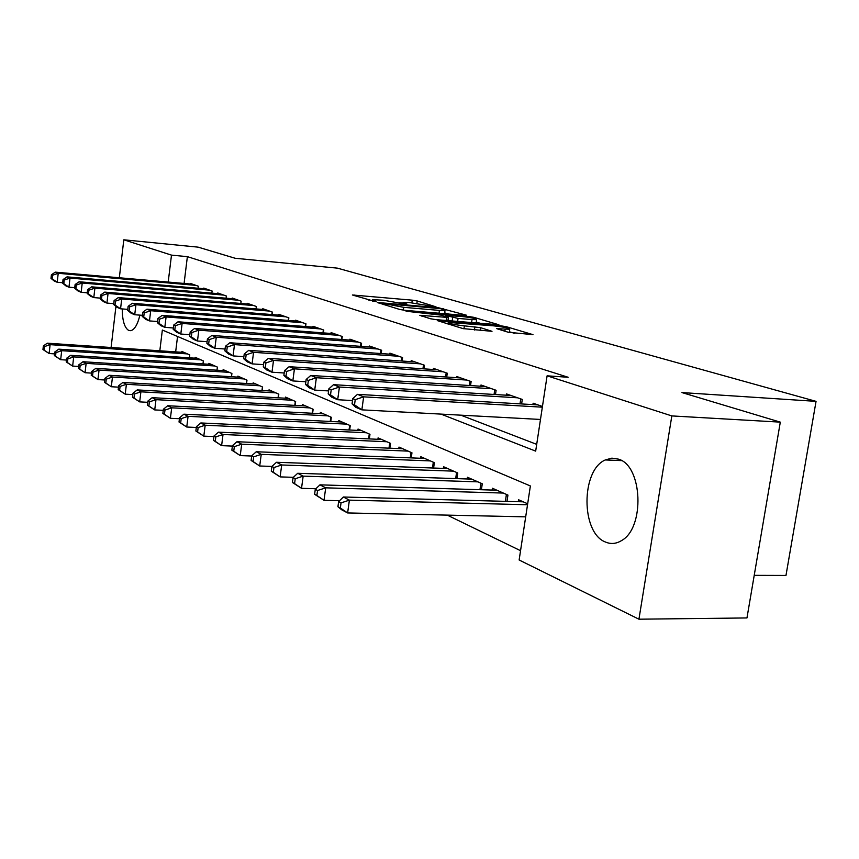 <?xml version="1.0" encoding="UTF-8"?>
<svg xmlns="http://www.w3.org/2000/svg" width="859" height="859" viewBox="0 0 859 859"><rect width="100%" height="100%" fill="white"/><g stroke="black" fill="none" stroke-linecap="round" stroke-linejoin="round"><path stroke-width="1.29" d="M436.018 306.856L417.227 300.972L412.245 300.167L352.373 294.981L375.158 301.53L376.221 301.348L372.581 299.684L383.458 300.231L405.877 304.215L406.865 304.032L403.096 302.347L408.809 302.465L436.018 306.856M605.412 542.008C580.845 532.881 580.899 470.174 605.316 459.941L611.887 458.148L618.523 459.157C642.682 465.771 645.066 528.167 621.401 540.665C616.096 543.876 610.77 544.316 605.412 542.008M139.91 315.135C137.665 324.412 134.648 329.598 130.836 330.683L128.7 330.425C124.512 327.827 122.354 320.654 122.225 308.929M508.335 332.283L532.977 334.645L506.434 326.731L500.937 325.829L437.661 320.697L463.044 328.6L492.003 331.316L480.514 327.655L464.375 325.862C453.595 324.638 448.205 323.489 448.215 322.415L493.603 325.84C504.297 327.064 509.677 328.213 509.72 329.287L496.717 328.643L508.335 332.283M119.326 277.758L123.814 239.801L198.161 247.156L235.162 258.269L337.404 268.148L816.05 401.357L681.949 392.574L780.305 422.134L671.835 415.917L638.935 619.199L519.137 559.993L530.379 485.958L162.351 330.039L159.817 350.805M123.814 239.801L171.489 255.123L168.203 282.053M440.989 414.102L535.672 451.125L547.097 375.823L568.132 377.262L187.38 256.648L171.489 255.123M547.097 375.823L671.835 415.917M465.095 315.457L466.362 315.167L438.144 307.662L377.241 302.475L399.703 309.455L405.029 310.324L465.095 315.457M473.921 317.347L498.896 324.777L435.91 319.645L430.402 318.732L419.815 315.317L448.377 317.476L441.225 315.146L406.082 311.237L468.617 316.477L473.921 317.347L473.781 318.335M198.064 288.237L198.322 286.197L190.279 283.384L190.204 283.985M211.84 293.134L212.109 291.008L203.776 288.098L203.701 288.731M226.089 298.213L226.368 296.001L217.757 292.983L217.671 293.638M240.864 303.463L241.154 301.165L232.22 298.041L232.134 298.717M256.165 308.918L256.476 306.523L247.209 303.281L247.124 303.989M272.035 314.577L272.357 312.075L262.757 308.714L262.661 309.455M288.506 320.45L288.849 317.841L278.885 314.351L278.778 315.113M305.611 326.549L305.976 323.822L295.625 320.203L295.517 321.008M323.392 332.895L323.779 330.039L313.009 326.28L312.901 327.118M341.882 339.498L342.29 336.513L331.091 332.605L330.973 333.475M361.134 346.381L361.564 343.256L349.903 339.176L349.785 340.089M381.192 353.554L381.643 350.268L369.499 346.027L369.359 346.982M402.098 361.038L402.581 357.591L389.911 353.156L389.771 354.166M423.916 368.855L424.432 365.225L411.214 360.608L411.064 361.66M446.712 377.026L447.26 373.203L433.441 368.371L433.29 369.488M470.539 385.584L471.129 381.546L456.677 376.5L456.516 377.67M495.482 394.539L496.115 390.287L480.986 384.993L480.804 386.228M521.617 403.945L522.293 399.435L506.445 393.894L506.252 395.204M187.38 256.648L184.084 283.449M460.821 415.165L536.692 444.35M532.913 404.6L533.128 403.215L542.448 406.479M447.271 515.132L520.554 550.694M177.555 336.47L175.655 351.879M181.754 352.287L181.861 351.438L189.785 354.928L189.42 357.806M195.036 358.182L195.154 357.301L203.347 360.909L202.971 363.894M208.78 364.27L208.898 363.357L217.381 367.094L216.983 370.197M223.018 370.573L223.136 369.628L231.919 373.493L231.5 376.725M237.75 377.112L237.879 376.124L246.984 380.129L246.544 383.501M253.029 383.887L253.158 382.856L262.607 387.012L262.145 390.523M268.878 390.909L269.017 389.836L278.81 394.152L278.337 397.814M285.328 398.211L285.467 397.083L295.646 401.572L295.142 405.394M302.411 405.792L302.561 404.61L313.138 409.271L312.601 413.276M320.16 413.662L320.332 412.438L331.327 417.281L330.758 421.479M338.629 421.866L338.811 420.577L350.257 425.624L349.656 430.015M357.859 430.402L358.042 429.06L369.971 434.31L369.338 438.917M377.896 439.303L378.089 437.886L390.523 443.362L389.846 448.205M398.78 448.581L398.995 447.088L411.966 452.811L411.246 457.901M420.588 458.266L420.813 456.709L434.364 462.679L433.591 468.037M443.362 468.391L443.609 466.748L457.772 472.987L456.956 478.635M467.189 478.978L467.436 477.25L482.275 483.778L481.394 489.748M492.121 490.07L492.39 488.234L507.937 495.085L506.982 501.398M518.245 501.699L518.546 499.755L527.673 503.782M754.223 575.347L785.974 575.444L816.05 401.357M111.09 347.508L115.944 306.395M780.305 422.134L746.965 617.943L638.935 619.199M402.989 303.109L399.435 302.787M372.473 300.425L368.769 300.102M448.795 314.072L444.661 312.859M440.86 308.714L384.059 303.581L403.709 307.329L439.421 310.41L445.005 310.518L440.86 308.714M476.283 322.114L480.578 323.371M472.031 319.591L476.638 319.677C476.53 318.678 471.366 317.594 461.143 316.423L445.918 315.543L458.062 318.421L472.031 319.591L471.591 322.619M449.654 320.783L447.979 320.289M514.358 333.249L509.344 331.778M184.159 352.448L47.288 343.181L50.112 344.652L49.113 353.521L54.568 353.876M44.077 350.118L49.113 353.521L42.95 349.516L44.077 350.118L44.475 346.574L43.347 345.973L42.95 349.516M44.475 346.574L50.112 344.652L187.455 353.908M43.347 345.973L47.288 343.181M195.959 285.371L58.219 273.302L55.33 272.142L192.609 284.2M62.675 282.729L57.199 282.267L54.321 281.065L50.992 278.359L52.141 278.831L52.539 275.245L51.4 274.783L50.992 278.359M52.539 275.245L58.219 273.302L57.199 282.267L52.141 278.831M55.33 272.142L51.4 274.783M197.527 358.343L58.756 349.151L61.698 350.676L60.667 359.696L66.433 360.061M55.545 356.227L60.667 359.696L54.375 355.605L55.545 356.227L55.953 352.619L54.783 352.007L54.375 355.605M55.953 352.619L61.698 350.676L200.931 359.846M54.783 352.007L58.756 349.151M211.357 364.431L70.653 355.325L73.691 356.904L72.639 366.084L78.727 366.46M67.421 362.562L72.639 366.084L66.218 361.918L67.421 362.562L67.84 358.89L66.637 358.257L66.218 361.918M67.84 358.89L73.691 356.904L214.89 365.988M66.637 358.257L70.653 355.325M225.681 370.744L82.99 361.736L86.136 363.368L85.052 372.72L91.484 373.107M79.747 369.123L85.052 372.72L78.491 368.457L79.747 369.123L80.177 365.386L78.921 364.731L78.491 368.457M80.177 365.386L86.136 363.368L229.332 372.355M78.921 364.731L82.99 361.736M240.509 377.284L95.779 368.382L99.053 370.079L97.937 379.592L104.734 379.989M92.536 375.941L97.937 379.592L91.226 375.243L92.536 375.941L92.976 372.14L91.677 371.453L91.226 375.243M92.976 372.14L99.053 370.079L244.31 378.948M91.677 371.453L95.779 368.382M209.66 290.159L69.998 278.069L67.013 276.866L206.192 288.946M74.744 287.679L68.956 287.196L65.982 285.94L62.621 283.202L63.813 283.695L64.221 280.055L63.04 279.562L62.621 283.202M64.221 280.055L69.998 278.069L68.956 287.196L63.813 283.695M67.013 276.866L63.04 279.562M223.845 295.109L82.228 283.019L79.125 281.763L220.248 293.853M87.264 292.801L81.154 292.296L78.062 291.008L74.679 288.227L75.914 288.742L76.333 285.027L75.109 284.522L74.679 288.227M76.333 285.027L82.228 283.019L81.154 292.296L75.914 288.742M79.125 281.763L75.109 284.522M238.523 300.242L94.898 288.141L91.688 286.842L234.808 298.943M100.245 298.116L93.803 297.59L90.592 296.248L87.189 293.445L88.466 293.971L88.896 290.192L87.618 289.666L87.189 293.445M88.896 290.192L94.898 288.141L93.803 297.59L88.466 293.971M91.688 286.842L87.618 289.666M253.749 305.568L108.051 293.467L104.723 292.114L249.894 304.215M113.742 303.635L106.924 303.087L103.595 301.702L100.159 298.846L101.491 299.404L101.942 295.55L100.61 295.002L100.159 298.846M101.942 295.55L108.051 293.467L106.924 303.087L101.491 299.404M104.723 292.114L100.61 295.002M255.896 384.059L109.061 375.286L112.465 377.047L111.316 386.743L118.499 387.151M105.807 383.017L111.316 386.743L104.454 382.298L105.807 383.017L106.269 379.141L104.916 378.432L104.454 382.298M106.269 379.141L112.465 377.047L259.826 385.788M104.916 378.432L109.061 375.286M269.533 311.087L121.72 298.996L118.252 297.59L265.538 309.691M127.766 309.369L120.561 308.8L117.103 307.35L113.646 304.462L115.02 305.042L115.482 301.122L114.107 300.553L113.646 304.462M115.482 301.122L121.72 298.996L120.561 308.8L115.02 305.042M118.252 297.59L114.107 300.553M271.852 391.081L122.869 382.459L126.402 384.295L125.221 394.163L132.812 394.582M119.605 390.373L125.221 394.163L118.198 389.621L119.605 390.373L120.077 386.421L118.671 385.68L118.198 389.621M120.077 386.421L126.402 384.295L275.932 392.885M118.671 385.68L122.869 382.459M285.918 316.81L135.926 304.741L132.318 303.281L281.763 315.36M142.347 315.328L134.734 314.738L131.137 313.234L127.647 310.303L129.086 310.904L129.559 306.899L128.131 306.319L127.647 310.303M129.559 306.899L135.926 304.741L134.734 314.738L129.086 310.904M132.318 303.281L128.131 306.319M288.42 398.383L137.225 389.911L140.897 391.822L139.684 401.894L147.716 402.313M133.961 398.018L139.684 401.894L132.501 397.245L133.961 398.018L134.444 393.991L132.984 393.218L132.501 397.245M134.444 393.991L140.897 391.822L292.651 400.251M132.984 393.218L137.225 389.911M302.926 322.759L150.701 310.711L146.953 309.197L298.621 321.245M157.53 321.524L149.466 320.912L145.729 319.344L142.218 316.38L143.711 317.003L144.205 312.923L142.712 312.311L142.218 316.38M144.205 312.923L150.701 310.711L149.466 320.912L143.711 317.003M146.953 309.197L142.712 312.311M305.621 405.963L152.15 397.674L155.984 399.66L154.727 409.926L163.242 410.355M148.897 405.974L154.727 409.926L147.372 405.169L148.897 405.974L149.391 401.872L147.866 401.067L147.372 405.169M149.391 401.872L155.984 399.66L310.024 407.907M147.866 401.067L152.15 397.674M320.611 328.933L166.088 316.939L162.179 315.36L316.123 327.365M173.357 327.977L164.821 327.333L160.923 325.701L157.39 322.705L158.947 323.349L159.452 319.183L157.895 318.549L157.39 322.705M159.452 319.183L166.088 316.939L164.821 327.333L158.947 323.349M162.179 315.36L157.895 318.549M323.51 413.845L167.709 405.749L171.703 407.821L170.404 418.301L179.424 418.73M164.445 414.274L170.404 418.301L162.866 413.426L164.445 414.274L164.96 410.076L163.382 409.238L162.866 413.426M164.96 410.076L171.703 407.821L328.095 415.863M163.382 409.238L167.709 405.749M342.118 422.037L183.923 414.178L188.078 416.336L186.747 427.03L196.314 427.471M180.669 422.918L186.747 427.03L179.016 422.027L180.669 422.918L181.195 418.634L179.542 417.764L179.016 422.027M181.195 418.634L188.078 416.336L346.886 424.142M179.542 417.764L183.923 414.178M361.489 430.574L200.834 422.961L205.183 425.216L203.798 436.136L213.945 436.576M197.591 431.927L203.798 436.136L195.863 431.014L197.591 431.927L198.139 427.567L196.41 426.655L195.863 431.014M198.139 427.567L205.183 425.216L366.46 432.764M196.41 426.655L200.834 422.961M381.686 439.464L218.497 432.141L223.029 434.493L221.611 445.649L232.392 446.089M215.265 441.354L221.611 445.649L213.462 440.388L215.265 441.354L215.834 436.887L214.031 435.942L213.462 440.388M215.834 436.887L223.029 434.493L386.861 441.751M214.031 435.942L218.497 432.141M402.742 448.742L236.955 441.73L241.701 444.189L240.23 455.592L251.687 456.022M233.745 451.2L240.23 455.592L231.855 450.191L233.745 451.2L234.335 446.637L232.445 445.649L231.855 450.191M234.335 446.637L241.701 444.189L408.154 451.125M232.445 445.649L236.955 441.73M424.733 458.427L256.261 451.759L261.233 454.347L259.708 465.997L271.916 466.426M253.083 461.508L259.708 465.997L251.107 460.456L253.083 461.508L253.684 456.848L251.708 455.807L251.107 460.456M253.684 456.848L261.233 454.347L430.37 460.918M251.708 455.807L256.261 451.759M447.7 468.552L276.491 462.271L281.698 464.977L280.12 476.895L293.359 477.325M273.334 472.3L280.12 476.895L271.272 471.194L273.334 472.3L273.967 467.532L271.895 466.437L271.272 471.194M273.967 467.532L281.698 464.977L453.606 471.151M271.895 466.437L276.491 462.271M620.434 459.984L619.403 460.521M471.72 479.129L297.697 473.288L303.163 476.122L301.53 488.32L315.876 488.739M294.583 483.617L301.53 488.32L292.414 482.468L294.583 483.617L295.228 478.742L293.059 477.593L292.414 482.468M295.228 478.742L303.163 476.122L477.905 481.856M293.059 477.593L297.697 473.288M496.878 490.21L319.956 484.852L325.701 487.837L324.004 500.325L339.552 500.722M316.885 495.503L324.004 500.325L314.609 494.29L316.885 495.503L317.562 490.51L315.274 489.308L314.609 494.29M317.562 490.51L325.701 487.837L503.353 493.066M315.274 489.308L319.956 484.852M338.994 335.364L182.108 323.424L178.038 321.771L334.334 333.732M189.85 334.688L180.809 334.033L176.739 332.326L173.196 329.287L174.806 329.963L175.333 325.711L173.711 325.046L173.196 329.287M175.333 325.711L182.108 323.424L180.809 334.033L174.806 329.963M178.038 321.771L173.711 325.046M358.139 342.054L198.826 330.178L194.585 328.46L353.274 340.357M207.073 341.699L197.473 341.012L193.243 339.241L189.667 336.148L191.364 336.857L191.901 332.519L190.204 331.832L189.667 336.148M191.901 332.519L198.826 330.178L197.473 341.012L191.364 336.857M194.585 328.46L190.204 331.832M378.067 349.022L216.275 337.233L211.84 335.439L373.01 347.251M225.058 349.012L214.879 348.303L210.455 346.445L206.869 343.321L208.63 344.051L209.188 339.627L207.427 338.908L206.869 343.321M209.188 339.627L216.275 337.233L214.879 348.303L208.63 344.051M211.84 335.439L207.427 338.908M398.855 356.281L234.496 344.609L229.868 342.741L393.572 354.445M243.87 356.646L233.057 355.916L228.44 353.983L224.833 350.805L226.669 351.578L227.248 347.057L225.402 346.295L224.833 350.805M227.248 347.057L234.496 344.609L233.057 355.916L226.669 351.578M229.868 342.741L225.402 346.295M420.545 363.862L253.566 352.319L248.713 350.354L415.037 361.94M263.563 364.635L252.074 363.872L247.242 361.854L243.612 358.632L245.545 359.438L246.136 354.821L244.214 354.026L243.612 358.632M246.136 354.821L253.566 352.319L252.074 363.872L245.545 359.438M248.713 350.354L244.214 354.026M443.19 371.786L273.516 360.393L268.438 358.343L437.435 369.767M284.2 372.989L271.97 372.205L266.913 370.089L263.284 366.825L265.291 367.673L265.914 362.938L263.896 362.111L263.284 366.825M265.914 362.938L273.516 360.393L271.97 372.205L265.291 367.673M268.438 358.343L263.896 362.111M466.877 380.065L294.433 368.844L289.107 366.696L460.853 377.96M305.847 381.74L292.822 380.945L287.518 378.722L283.878 375.415L285.993 376.296L286.627 371.453L284.512 370.583L283.878 375.415M286.627 371.453L294.433 368.844L292.822 380.945L285.993 376.296M289.107 366.696L284.512 370.583M491.659 388.719L316.37 377.724L310.786 375.458L485.356 386.518M328.589 390.92L314.705 390.104L309.133 387.774L305.493 384.424L307.715 385.347L308.37 380.397L306.148 379.485L305.493 384.424M308.37 380.397L316.37 377.724L314.705 390.104L307.715 385.347M310.786 375.458L306.148 379.485M517.623 397.803L339.412 387.044L333.539 384.671L511.019 395.494M352.501 400.562L337.684 399.725L331.832 397.277L328.192 393.884L330.522 394.85L331.209 389.782L328.868 388.816L328.192 393.884M331.209 389.782L339.412 387.044L337.684 399.725L330.522 394.85M333.539 384.671L328.868 388.816M523.249 501.828L343.353 497.007L349.388 500.142L347.627 512.941L525.687 516.85M340.336 508.002L347.627 512.941L341.603 509.731L337.931 506.724L340.336 508.002L341.034 502.88L338.639 501.624L337.931 506.724M341.034 502.88L349.388 500.142L527.523 504.759M338.639 501.624L343.353 497.007M542.34 407.177L363.647 396.847L357.473 394.345L537.927 404.9M540.472 419.45L361.854 409.85L355.69 407.273L352.05 403.827L354.509 404.847L355.218 399.65L352.759 398.64L352.05 403.827M355.218 399.65L363.647 396.847L361.854 409.85L354.509 404.847M357.473 394.345L352.759 398.64M404.224 304.022L404.321 303.281M373.622 301.348L373.729 300.607M354.166 295.689L354.252 295.013M411.891 302.733L412.245 300.167M416.905 303.238L417.227 300.972M379.023 303.206L379.12 302.508M438.069 308.209L438.144 307.662M443.147 309.369L443.265 308.499M384.177 304.762L384.317 303.796M386.861 305.568L387.001 304.601M403.311 310.131L403.709 307.329M439.024 313.234L439.421 310.41M421.576 316.069L421.672 315.35M446.154 320.493L446.594 317.454M468.499 317.336L468.617 316.477M445.778 316.499L445.918 315.543M452.167 320.998L452.661 317.529M457.622 321.449L458.062 318.421M498.349 329.351L498.445 328.664M504.867 331.263L505.178 329.212M463.946 328.836L464.375 325.862M474.415 330.006L474.898 326.731M480.095 330.468L480.514 327.655M439.4 321.459L439.507 320.729M500.808 326.731L500.937 325.829M506.284 327.741L506.434 326.731M231.458 376.725L231.866 373.472M246.436 383.49L246.877 380.075M241.1 301.144L240.81 303.463M256.358 306.48L256.046 308.907M261.963 390.512L262.425 386.937M272.174 312.01L271.841 314.555M278.069 397.803L278.563 394.045M288.592 317.744L288.237 320.428M294.798 405.373L295.324 401.421M305.643 323.703L305.267 326.527M312.171 413.254L312.73 409.088M323.36 329.899L322.963 332.863M330.232 421.447L330.833 417.066M349.033 429.983L349.667 425.366M368.597 438.885L369.273 433.999M388.998 448.162L389.718 443.008M410.269 457.858L411.042 452.403M432.474 467.994L433.312 462.206M455.678 478.592L456.58 472.461M479.956 489.705L480.922 483.188M505.371 501.355L506.413 494.408M341.785 336.341L341.356 339.466M360.963 343.042L360.512 346.338M380.934 350.021L380.451 353.5M401.754 357.301L401.239 360.984M423.487 364.892L422.939 368.79M446.186 372.827L445.585 376.951M469.905 381.117L469.272 385.498M494.741 389.803L494.043 394.453M520.747 398.887L520.006 403.848M605.316 459.941L621.572 460.617M402.892 303.785L403.032 302.808M372.377 301.144L372.516 300.145M383.909 304.677L384.037 303.689M444.543 313.707L445.005 310.518M447.926 320.643L448.377 317.476M476.154 322.995L476.638 319.677M445.327 316.359L445.467 315.382M509.237 332.508L509.72 329.287M447.979 324.047L448.14 322.93"/></g></svg>
